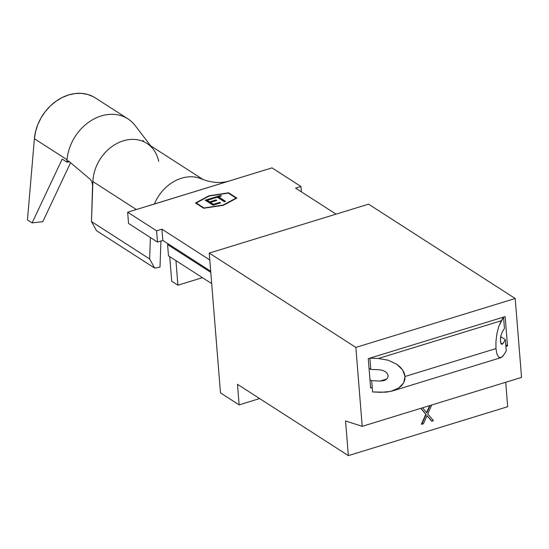 <?xml version="1.0" encoding="UTF-8"?>
<svg xmlns="http://www.w3.org/2000/svg" width="549" height="549" viewBox="0 0 549 549"><rect width="100%" height="100%" fill="white"/><g stroke="black" fill="none" stroke-linecap="round" stroke-linejoin="round"><path stroke-width="0.82" d="M501.312 320.74L378.33 358.497L388.143 360.199L396.666 364.213L402.609 369.93L405.059 376.484L495.96 348.574L495.953 341.272L496.962 333.421L498.849 326.209L501.312 320.74L378.33 358.497L369.875 358.14L378.33 358.497L388.143 360.199L396.666 364.213L400.029 366.91L402.609 369.93L404.304 373.162L405.059 376.484L403.652 382.873L398.595 388.122L392.46 390.95L385.974 392.199L372.593 391.959L381.047 392.315L390.655 391.444L398.595 388.122L401.539 385.7L403.652 382.873L404.839 379.764L405.059 376.484L495.96 348.574L495.953 341.272L496.962 333.421L498.849 326.209L503.55 317.096L501.312 320.74M383.346 380.752L380.141 381.04L386.812 378.995L380.141 381.04L371.687 380.683L369.951 379.572L371.687 380.683L380.141 381.04L383.346 380.752L385.988 379.647L384.046 380.56M387.676 377.897L385.988 379.647L387.676 377.897L388.15 375.763L387.676 377.897M500.777 343.173L500.427 338.857L500.77 336.235L502.218 332.015L504.456 328.371L503.55 317.096L504.456 328.371L502.218 332.015L500.77 336.235L500.434 341.293L501.409 344.209L500.777 343.173M503.124 343.283L505.361 339.646L506.267 350.914L504.03 354.558L506.267 350.914L505.361 339.646L500.695 336.64L505.361 339.646L503.124 343.283L501.12 343.9L503.124 343.283L502.232 344.25L501.409 344.209M92.596 184.231L91.477 221.556L96.48 230.655L91.477 221.556L92.898 181.575L136.351 209.526L92.898 181.575A38.451 30.874 -57.2 0 1 115.077 144.504A38.451 30.874 -57.2 0 1 151.229 146.906A38.451 30.874 -57.2 0 1 158.702 161.372M223.162 205.038L204.008 207.968L196.233 202.965L209.162 196.034L228.315 193.111L236.091 198.114L223.182 205.299L204.029 208.222L196.233 202.965L196.274 203.501L196.233 202.965L209.162 196.034L228.315 193.111L236.091 198.114L223.162 205.038M213.026 205.196L220.561 202.883L219.765 202.368L213.424 204.317L210.439 202.389L216.78 200.447L215.977 199.932L209.636 201.881L207.248 200.337L213.588 198.395L212.792 197.88L205.251 200.193L213.026 205.196L220.561 202.883L219.765 202.368L213.424 204.317L210.439 202.389L216.78 200.447L215.977 199.932L209.636 201.881L207.248 200.337L213.588 198.395L212.792 197.88L205.251 200.193L213.026 205.196M217.356 197.235L224.335 201.723L225.536 201.353L218.557 196.865L221.473 195.972L220.671 195.458L213.643 197.619L214.446 198.127L217.356 197.235L224.335 201.723L225.536 201.353L218.557 196.865L221.473 195.972L220.671 195.458L213.643 197.619L214.446 198.127L217.356 197.235M127.649 212.195L128.555 223.47L157.481 242.075L162.827 240.435L210.692 271.227L162.827 240.435L161.921 229.159L162.827 240.435L157.481 242.075L156.575 230.806L127.649 212.195L147.859 205.992L127.649 212.195L128.555 223.47L157.481 242.075L156.575 230.806L127.649 212.195M272.023 167.87L251.813 174.074L272.023 167.87L300.941 186.482L295.595 188.122L336.057 214.151L295.595 188.122L300.941 186.482L301.374 191.841L300.941 186.482L272.023 167.87M387.326 373.581L388.15 375.763L387.326 373.581L385.35 371.673L387.326 373.581M382.509 370.335L385.35 371.673L382.509 370.335L379.235 369.772L382.509 370.335M496.989 354.215L495.96 348.574L496.989 354.215L498.89 357.33L496.989 354.215M501.361 357.454L498.89 357.33L501.361 357.454L504.03 354.558L502.699 356.363L500.825 357.68L392.46 390.95M369.045 368.297L370.781 369.408L379.235 369.772L370.781 369.408L369.875 358.14L370.781 369.408L369.045 368.297M209.78 259.958L161.921 229.159L156.575 230.806L161.921 229.159L209.78 259.958M210.782 272.359L167.582 244.566L168.708 244.216L167.582 244.566L168.488 255.834L211.688 283.627L168.488 255.834L167.582 244.566L210.782 272.359M169.723 256.63L171.7 281.198L177.917 285.199L202.437 277.677L177.917 285.199L175.941 260.631L177.917 285.199L171.7 281.198L169.723 256.63M147.859 205.992L251.813 174.074L148.916 205.724M203.7 208.27L223.484 205.251L236.852 198.093L228.624 192.802L208.84 195.828L195.478 202.986L203.7 208.27L195.478 202.986L208.84 195.828L208.867 196.199L208.84 195.828L228.624 192.802L228.672 193.337L228.624 192.802L236.852 198.093L223.484 205.251L203.7 208.27M372.593 391.959L371.687 380.683L372.593 391.959M197.942 177.684A38.451 30.874 122.8 0 0 154.399 203.988A38.451 30.874 -57.2 0 1 200.845 178.645M150.392 237.518L149.63 258.97L154.633 268.07L159.999 267.13L160.926 241.018L159.999 267.13L154.633 268.07L96.48 230.655L154.633 268.07L149.63 258.97L91.477 221.556L149.63 258.97L150.392 237.518M202.883 179.413L146.954 143.426A38.451 30.874 122.8 0 0 112.325 146.295A38.451 30.874 122.8 0 0 92.898 181.575L92.733 186.186L92.006 182.131M236.118 198.484L236.091 198.114L236.118 198.484M205.854 200.584L212.834 198.443L212.792 197.88L213.026 198.566L205.854 200.584M207.289 200.907L207.248 200.337L207.289 200.907L209.684 202.444L209.636 201.881L209.684 202.444L216.025 200.495L215.977 199.932L216.217 200.618L209.684 202.444L207.289 200.907M210.48 202.958L210.439 202.389L210.48 202.958L213.472 204.88L213.424 204.317L213.472 204.88L219.813 202.931L219.765 202.368L220.005 203.055L213.472 204.88L210.48 202.958M214.254 198.011L220.719 196.02L220.671 195.458L220.911 196.144L214.254 198.011M218.605 197.427L218.557 196.865L218.605 197.427L224.973 201.531L218.605 197.427M89.954 179.084L68.865 161.255L89.954 179.084L91.443 180.95M133.235 123.285A43.412 34.855 122.8 0 0 93.268 119.353A43.412 34.855 122.8 0 0 67.053 159.725L66.854 162.085L67.177 161.379M67.671 160.981L68.865 161.255L68.261 160.939M91.12 180.422L92.04 182.206M127.944 118.879L95.293 97.873A43.412 34.855 122.8 0 0 57.137 100.467A43.412 34.855 122.8 0 0 34.402 138.712L67.053 159.725A43.412 34.855 -57.2 0 1 89.789 121.473A43.412 34.855 -57.2 0 1 127.944 118.879A43.412 34.855 -57.2 0 1 135.212 125.625M93.378 96.748L87.723 94.462L81.588 93.378L75.158 93.536L68.625 94.929L62.188 97.516L56.046 101.222L50.378 105.923L45.354 111.488L41.134 117.747L37.84 124.513L35.568 131.568L34.402 138.712L27.45 219.888L32.117 222.887L62.188 159.08L66.854 162.085L62.188 159.08L32.117 222.887L27.45 219.888L34.402 138.712L67.053 159.725M32.117 222.887L42.801 221.652L70.581 162.703L42.801 221.652L32.117 222.887M66.854 162.085L69.483 161.777M143.385 140.777L142.918 140.407M505.725 382.269L507.688 406.706L348.347 455.629L345.561 420.966L362.21 426.333L355.862 347.421L515.202 298.505L521.55 377.41L362.21 426.333L355.862 347.421L209.231 253.089L220.478 392.871L239.138 404.881L259.663 398.574L239.138 404.881L237.484 384.307L348.347 455.629L507.688 406.706L505.725 382.269M427.012 415.682L431.5 421.001L427.012 415.682M429.641 405.629L426.573 412.525L429.641 405.629M420.802 408.346L425.811 414.262L421.44 424.089L425.811 414.262L426.12 414.461L421.756 424.295L421.44 424.089L423.416 423.78L427.06 415.572L431.5 421.001L433.477 420.692L427.781 413.953L431.761 404.977L427.781 413.953L433.477 420.692L431.816 421.2L427.06 415.572L423.416 423.78L421.756 424.295L426.12 414.461L420.802 408.346M368.571 204.166L209.231 253.089L368.571 204.166L515.202 298.505L355.862 347.421L209.231 253.089L220.478 392.871L239.138 404.881L237.484 384.307L348.347 455.629L345.561 420.966L362.21 426.333L521.55 377.41L515.202 298.505L368.571 204.166M368.269 358.634L505.149 316.601L368.269 358.634L370.63 387.944L368.269 358.634M370.63 387.944L372.229 387.45L370.63 387.944M505.904 346.405L507.509 345.911L505.149 316.601L507.509 345.911L505.904 346.405M505.773 344.799L507.509 345.911L505.773 344.799M430.1 405.491L426.841 412.841L422.579 407.797L426.841 412.841L430.1 405.491M420.918 408.312L426.12 414.461L420.918 408.312M200.714 178.597C211.447 183.03 221.453 183.682 230.724 180.552M135.198 125.604L150.618 145.787"/></g></svg>
